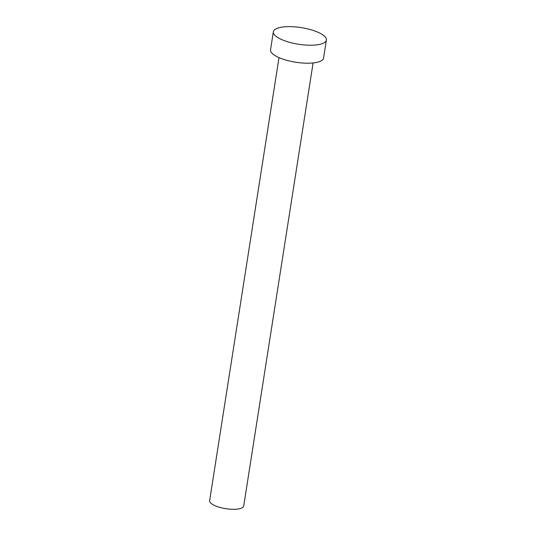 <?xml version="1.0" encoding="UTF-8"?>
<svg xmlns="http://www.w3.org/2000/svg" width="536" height="536" viewBox="0 0 536 536"><rect width="100%" height="100%" fill="white"/><g stroke="black" fill="none" stroke-linecap="round" stroke-linejoin="round"><path stroke-width="0.8" d="M313.091 62.953L243.713 505.997A17.246 5.414 -171.1 0 1 230.42 509.2A17.246 5.414 -171.1 0 1 211.633 503.8A17.246 5.414 -171.1 0 1 209.63 500.664L279.008 57.613M326.37 40.079L323.556 58.056A26.834 8.422 -171.1 0 1 302.874 63.04A26.834 8.422 -171.1 0 1 273.655 54.639A26.834 8.422 -171.1 0 1 270.539 49.754L273.353 31.778A26.834 8.422 -171.1 0 1 294.036 26.8A26.834 8.422 -171.1 0 1 323.255 35.202A26.834 8.422 -171.1 0 1 326.37 40.079A26.834 8.422 -171.1 0 1 305.694 45.058A26.834 8.422 -171.1 0 1 276.469 36.656A26.834 8.422 -171.1 0 1 273.353 31.778"/></g></svg>
